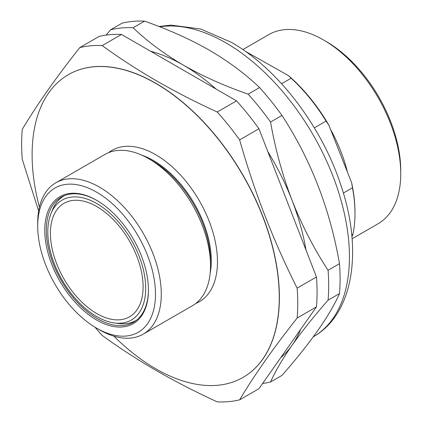 <?xml version="1.0" encoding="UTF-8"?>
<svg xmlns="http://www.w3.org/2000/svg" width="423" height="423" viewBox="0 0 423 423"><rect width="100%" height="100%" fill="white"/><g stroke="black" fill="none" stroke-linecap="round" stroke-linejoin="round"><path stroke-width="0.63" d="M243.13 377.348A174.762 100.896 -120 0 0 243.199 377.311A174.762 100.896 -120 0 0 269.99 237.271A174.762 100.896 -120 0 0 155.817 83.273A174.762 100.896 -120 0 0 68.441 74.617A174.762 100.896 -120 0 0 68.373 74.654M38.641 210.987L22.255 159.318A195.241 112.724 -120 0 1 22.255 129.422C36.97 104.719 56.143 77.446 79.767 47.598A195.241 112.724 -120 0 1 102.186 45.594C119.18 57.946 137.226 69.663 156.336 80.745C175.603 91.812 195.897 102.234 217.216 112.005A195.241 112.724 -120 0 1 239.635 139.897C254.355 191.878 273.522 241.29 297.147 288.132A195.241 112.724 -120 0 1 297.147 318.027C273.522 347.87 254.355 375.143 239.635 399.846A195.241 112.724 -120 0 1 217.216 401.85C195.897 392.079 175.603 381.657 156.336 370.585C137.226 359.508 119.18 347.791 102.186 335.439A195.241 112.724 -120 0 1 95.027 327.222M113.861 336.163A174.762 100.896 -120 0 0 155.685 368.734A174.762 100.896 -120 0 0 243.061 377.39A174.762 100.896 -120 0 0 269.853 237.351A174.762 100.896 -120 0 0 155.685 83.352A174.762 100.896 -120 0 0 68.304 74.697A174.762 100.896 -120 0 0 39.402 207.201M141.98 155.241A81.84 47.249 60 0 1 153.422 160.523A81.84 47.249 60 0 1 210.152 273.311M108.658 152.613A87.381 50.448 60 0 1 155.685 154.696A87.381 50.448 60 0 1 213.663 234.86A87.381 50.448 60 0 1 195.759 303.481M37.71 226.152L37.71 222.81A87.381 50.448 60 0 1 55.804 182.81L105.041 154.379A87.381 50.448 60 0 1 148.732 158.71L152.65 160.973A81.84 47.249 60 0 1 210.522 261.203L210.522 265.729A87.381 50.448 60 0 1 192.423 305.729L143.186 334.154A87.381 50.448 60 0 1 99.495 329.829L96.603 328.153A83.283 48.085 -120 0 0 155.49 294.154A83.283 48.085 -120 0 0 96.603 192.153A83.283 48.085 -120 0 0 37.71 226.152A83.283 48.085 -120 0 0 96.597 328.153A83.283 48.085 -120 0 0 96.603 328.153L99.495 329.829M152.65 160.973L148.732 158.71A87.381 50.448 60 0 1 210.522 265.729M55.804 182.81A87.381 50.448 60 0 1 99.495 187.135A87.381 50.448 60 0 1 156.579 264.137A87.381 50.448 60 0 1 143.186 334.154M96.603 320.015A73.316 42.332 60 0 1 44.759 230.223A73.316 42.332 60 0 1 96.603 200.291L96.603 200.291A73.316 42.332 60 0 1 148.441 290.083A73.316 42.332 60 0 1 96.603 320.015M96.989 200.518A72.227 41.697 -120 0 0 61.261 197.16A72.227 41.697 -120 0 0 50.189 255.032A72.227 41.697 -120 0 0 97.375 318.678A72.227 41.697 -120 0 0 133.483 322.257A72.227 41.697 -120 0 0 148.441 289.639M79.767 47.598L99.077 36.452A195.241 112.724 60 0 1 121.496 34.448L236.52 100.859A195.241 112.724 60 0 1 258.945 128.751L316.457 276.986A195.241 112.724 60 0 1 316.457 306.876L258.945 388.7L239.635 399.846M102.186 45.594L121.496 34.448M217.216 112.005L236.52 100.859M239.635 139.897L258.945 128.751M297.147 288.132L316.457 276.986M297.147 318.027L316.457 306.876M262.625 383.46A195.241 112.724 -120 0 0 270.551 381.995L281.977 375.402C310.614 342.752 329.787 315.479 339.489 293.578A195.241 112.724 -120 0 0 339.489 263.682C329.998 209.02 310.826 159.614 281.977 115.453A195.241 112.724 -120 0 0 259.558 87.561C245.366 73.94 228.61 61.478 209.29 50.173C189.837 39.075 168.248 29.399 144.529 21.15A195.241 112.724 -120 0 0 122.11 23.154L110.683 29.747A195.241 112.724 -120 0 1 133.102 27.749C147.394 41.443 164.15 53.906 183.371 65.137A177.491 102.477 -120 0 0 150.567 51.231M339.489 293.578L328.068 300.177C313.871 316.388 301.869 331.421 292.06 345.268A177.491 102.477 -120 0 0 300.658 329.348M306.009 250.062A177.491 102.477 -120 0 0 292.06 200.349C301.895 225.295 313.898 248.608 328.068 270.281A195.241 112.724 -120 0 1 328.068 300.177M280.698 357.747A177.491 102.477 -120 0 0 292.06 345.268C282.479 359.005 275.31 371.251 270.551 381.995M106.041 35.12L110.683 29.747M281.977 115.453L270.551 122.046A195.241 112.724 -120 0 0 248.132 94.155C224.544 85.964 202.961 76.288 183.371 65.137A177.491 102.477 -120 0 1 216.179 89.116M270.551 122.046C275.325 149.213 282.495 175.312 292.06 200.349A177.491 102.477 -120 0 0 267.791 151.556M144.529 21.15L133.102 27.749M259.558 87.561L248.132 94.155M339.489 263.682L328.068 270.281M47.91 235.553A69.224 39.963 -120 0 0 114.221 322.945A69.224 39.963 -120 0 0 145.597 284.573A69.224 39.963 -120 0 0 104.058 208.396A69.224 39.963 -120 0 0 51.03 213.499A69.224 39.963 -120 0 0 47.91 235.553M136.513 320.185A71.952 41.544 60 0 1 118.255 323.495L114.221 322.945M142.995 283.267A65.533 37.837 -120 0 0 113.078 219.41A65.533 37.837 -120 0 0 63.989 203.31A65.533 37.837 -120 0 0 50.511 236.859A65.533 37.837 -120 0 0 80.428 300.716A65.533 37.837 -120 0 0 129.523 316.822A65.533 37.837 -120 0 0 142.995 283.267M51.03 213.499L52.568 209.729A71.952 41.544 60 0 1 64.566 195.569M352.084 238.773L378.125 223.741A109.224 63.064 -120 0 0 400.745 173.737A109.224 63.064 -120 0 0 323.516 39.963A109.224 63.064 -120 0 0 322.643 39.466A109.224 63.064 -120 0 0 268.901 34.554L242.86 49.591M351.756 235.029L352.914 234.358L351.915 236.706M351.629 182.704A124.246 71.73 60 0 1 354.987 212.42L354.987 213.536A125.61 72.523 -120 0 0 352.465 187.812L351.629 182.704L328.824 125.086L326.054 121.094A125.61 72.523 -120 0 0 291.114 78.229L288.549 75.675A124.246 71.73 60 0 1 328.824 125.086M352.914 234.358A125.61 72.523 -120 0 0 354.987 213.536M314.331 127.862L326.054 121.094M352.465 187.812L343.365 193.062M291.114 78.229L281.565 83.743M245.15 51.183L288.549 75.675M323.516 39.963L326.218 41.528A105.401 60.854 60 0 1 400.745 170.617L400.745 173.737M347.431 172.103A109.224 63.064 -120 0 0 330.532 129.412M313.258 336.861A174.762 100.896 -120 0 0 340.013 196.817A174.762 100.896 -120 0 0 225.85 42.839A174.762 100.896 -120 0 0 159.778 26.802M159 26.501L170.913 25.105L200.655 28.997L231.312 42.3C277.763 68.626 321.628 126.144 340.859 185.1C362.976 250.019 353.914 313.818 313.232 336.877"/></g></svg>
